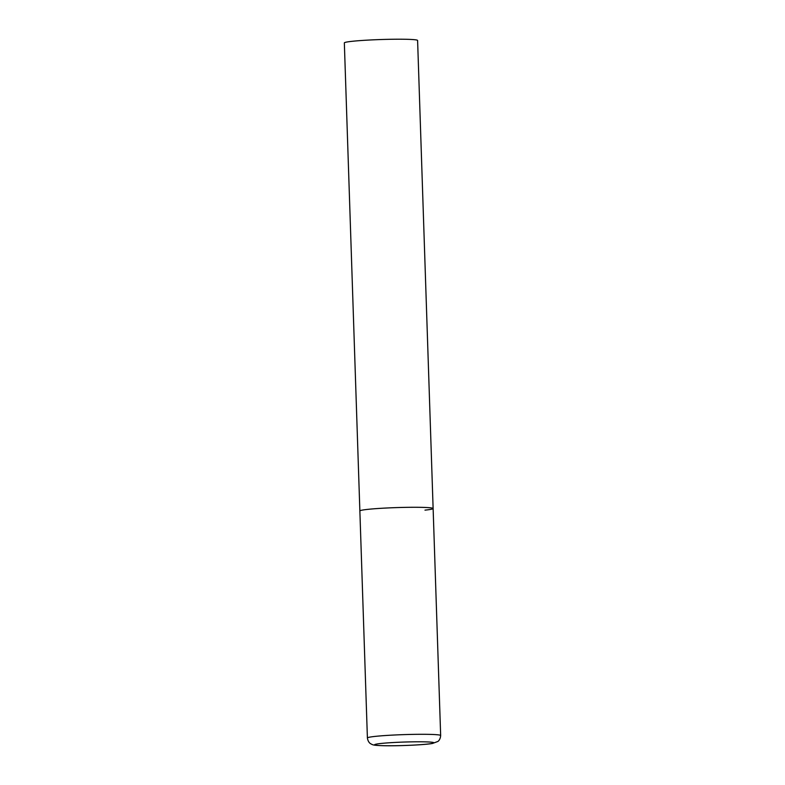 <?xml version="1.0" encoding="UTF-8"?>
<svg xmlns="http://www.w3.org/2000/svg" width="785" height="785" viewBox="0 0 785 785"><rect width="100%" height="100%" fill="white"/><g stroke="black" fill="none" stroke-linecap="round" stroke-linejoin="round"><path stroke-width="1.18" d="M419.533 507.316A36.65 2.139 178.1 0 0 380.686 508.337A36.65 2.139 178.1 0 0 359.864 510.957A36.65 2.139 -1.9 0 1 368.018 509.337A36.65 2.139 -1.9 0 1 408.681 507.316A36.65 2.139 -1.9 0 1 433.124 508.523A36.65 2.139 178.1 0 0 419.533 507.316M367.4 737.969C368.155 742.934 371.099 743.944 370.599 743.709L372.09 744.494C373.317 744.975 374.278 745.505 385.317 745.75C400.242 746.015 425.715 744.769 432.437 743.473L437.863 741.462C437.392 741.737 440.238 740.53 440.66 735.535A36.65 2.139 178.1 0 0 427.069 734.328A36.65 2.139 178.1 0 0 388.222 735.349A36.65 2.139 178.1 0 0 367.4 737.969L344.34 42.89A36.65 2.139 -1.9 0 1 352.494 41.271A36.65 2.139 -1.9 0 1 393.157 39.25A36.65 2.139 -1.9 0 1 417.6 40.457L433.124 508.523A36.65 2.139 -1.9 0 1 424.979 510.142M422.879 741.815A29.614 1.727 178.1 0 0 381.255 743.444A29.614 1.727 178.1 0 0 385.651 745.73A29.614 1.727 178.1 0 0 427.275 744.101A29.614 1.727 178.1 0 0 422.879 741.815M433.124 508.523L440.66 735.535"/></g></svg>
